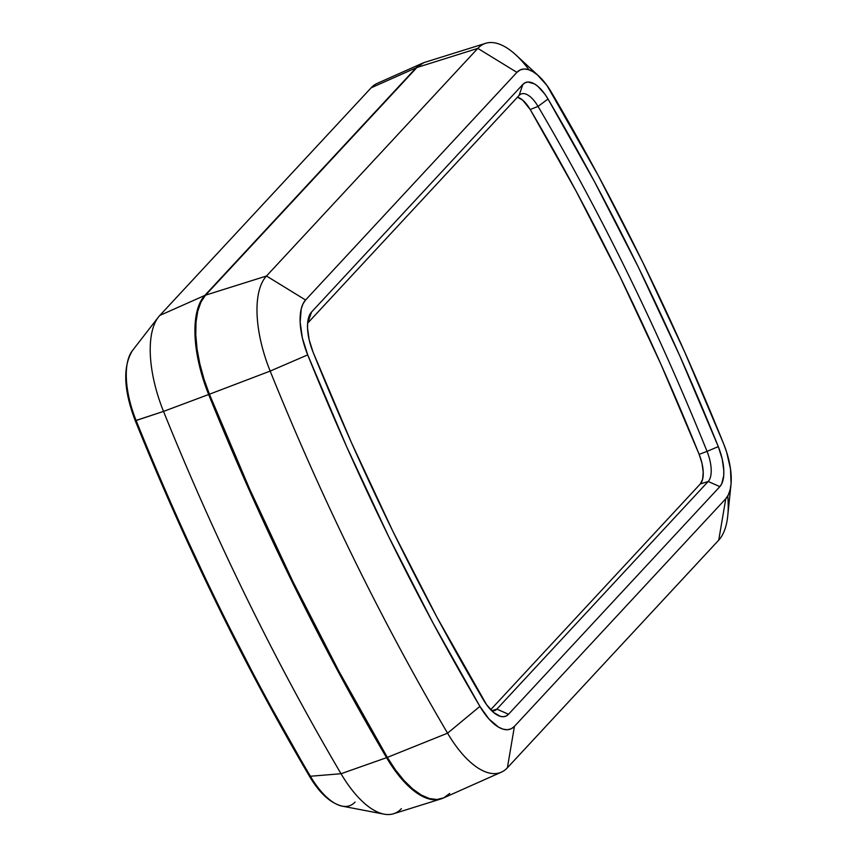 <?xml version="1.0" encoding="UTF-8"?>
<svg xmlns="http://www.w3.org/2000/svg" width="857" height="857" viewBox="0 0 857 857"><rect width="100%" height="100%" fill="white"/><g stroke="black" fill="none" stroke-linecap="round" stroke-linejoin="round"><path stroke-width="1.29" d="M371.145 87.81L159.809 315.44L371.145 87.81L416.148 67.81L204.802 295.44L159.809 315.44L204.802 295.44A91.463 39.925 -110.7 0 0 208.658 394.509L163.526 411.403L208.658 394.509A1271.37 554.908 -110.7 0 0 386.561 757.674L341.032 773.732L386.561 757.674A91.463 39.925 -110.7 0 0 440.766 798.992A91.463 39.925 -110.7 0 0 442.105 798.52L436.267 799.795L428.596 798.831L420.337 795.221L411.735 789.083L403.058 780.588L394.584 770.004L386.561 757.674L338.151 671.577L292.162 581.957L248.905 489.401L208.658 394.509L203.216 379.394L199.06 364.171L196.285 349.313L195.01 335.28L195.246 322.511L197.003 311.391L200.227 302.275L204.802 295.44L416.148 67.81L423.722 62.722A91.463 39.925 -110.7 0 0 422.394 63.257L377.187 83.397A88.582 38.661 69.3 0 0 371.145 87.81L416.148 67.81A91.463 39.925 -110.7 0 1 422.394 63.257M158.47 317.015A88.582 38.661 -110.7 0 1 159.809 315.44A88.582 38.661 69.3 0 0 163.526 411.403A88.582 38.661 -110.7 0 1 158.47 317.015L132.374 350.674A65.528 28.602 69.3 0 0 136.113 420.498A1245.435 543.584 69.3 0 0 310.395 776.249A4.574 1.51 149.5 0 1 309.27 775.917A4.574 1.51 149.5 0 1 309.366 775.049L262.092 690.988L217.196 603.478L174.946 513.097L135.256 420.712L163.526 411.403A1268.489 553.654 69.3 0 0 341.032 773.732A88.582 38.661 69.3 0 0 393.534 813.754L440.766 798.992M401.43 808.654A88.582 38.661 -110.7 0 1 384.054 814.15A88.582 38.661 -110.7 0 1 341.032 773.732L310.395 776.249L341.032 773.732A1268.489 553.654 -110.7 0 1 163.526 411.403L136.113 420.498A65.528 28.602 -110.7 0 1 132.299 350.77A65.528 28.602 -110.7 0 1 133.36 349.517M355.066 802.077A65.528 28.602 -110.7 0 1 341.943 806.094A65.528 28.602 -110.7 0 1 310.395 776.249A65.528 28.602 69.3 0 0 342.211 806.148C330.416 803.202 319.436 793.132 309.27 775.917A4.574 1.51 -30.5 0 0 310.395 776.249A1245.435 543.584 -110.7 0 1 136.113 420.498L135.256 420.712C123.622 390.192 122.658 366.85 132.374 350.674M485.64 43.321L425.061 62.25A91.463 39.925 69.3 0 0 416.909 67.521L205.573 295.151A91.463 39.925 69.3 0 0 209.419 394.22L270.169 371.081A87.768 38.308 -110.7 0 1 266.484 276.008L205.573 295.151L266.484 276.008L477.82 48.378A87.768 38.308 -110.7 0 1 485.64 43.321A87.768 38.308 -110.7 0 1 528.994 69.803M422.715 63.172L416.909 67.521L477.82 48.378L416.909 67.521L205.573 295.151L200.999 301.985L197.774 311.102L196.017 322.221L195.782 334.991L197.056 349.024L199.831 363.871L203.987 379.105L209.419 394.22A1271.37 554.908 69.3 0 0 387.332 757.384L447.568 733.185A1267.674 553.301 -110.7 0 1 270.169 371.081L209.419 394.22L249.676 489.111L292.933 581.667L338.922 671.288L387.332 757.384A91.463 39.925 69.3 0 0 443.433 797.985L501.409 772.146A87.768 38.308 -110.7 0 1 447.568 733.185L387.332 757.384L395.356 769.715L403.829 780.298L412.506 788.794L421.108 794.932L429.368 798.542L437.038 799.506L443.883 797.781L449.689 793.443M727.764 495.978A87.768 38.308 -110.7 0 1 718.734 540.146L507.398 767.786A87.768 38.308 -110.7 0 1 501.409 772.146M538.882 76.166L515.893 54.944A87.768 38.308 69.3 0 0 477.82 48.378L516.91 72.374L305.574 300.004L303.035 303.796L301.246 308.841L300.143 322.071L302.382 338.076L307.706 354.884L346.657 446.722L388.532 536.311L433.042 623.06L479.899 706.393L489.036 719.087L498.603 727.186L503.188 729.189L507.44 729.725L511.222 728.771L514.436 726.361L725.783 498.731L728.311 494.939L730.1 489.893L731.075 483.734L730.496 468.886L726.661 452.228L723.651 443.851L684.689 352.013L642.814 262.424L598.304 175.674L547.002 85.518L537.5 74.945L532.743 71.549L528.158 69.546L523.916 69.01L520.124 69.963L516.91 72.374L305.574 300.004L266.484 276.008L477.82 48.378L516.91 72.374A50.659 22.111 -110.7 0 1 538.882 76.166A50.659 22.111 -110.7 0 1 551.447 92.352A1230.566 537.103 -110.7 0 1 723.651 443.851A50.659 22.111 -110.7 0 1 730.978 484.666A50.659 22.111 -110.7 0 1 725.783 498.731L718.734 540.146A87.768 38.308 69.3 0 0 727.754 515.796L730.978 484.666M508.512 714.267L506.176 716.024L503.413 716.72L500.306 716.334L493.493 712.392L486.572 704.69L436.995 617.297L392.977 531.522L351.574 442.93L313.051 352.12L309.173 339.865L307.534 328.188L307.631 323.035L309.645 314.862L311.498 312.098L522.834 84.468L525.18 82.711L527.944 82.015L534.382 83.868L537.853 86.343L544.784 94.045L548.019 99.037L594.351 181.438L638.369 267.213L679.772 355.805L718.295 446.615L722.172 458.87L723.811 470.547L723.715 475.699L721.701 483.873L719.848 486.637L508.512 714.267A36.947 16.122 -110.7 0 1 496.653 714.684A36.947 16.122 -110.7 0 1 483.327 699.698A1216.844 531.115 -110.7 0 1 313.051 352.12A36.947 16.122 -110.7 0 1 308.724 317.208A36.947 16.122 -110.7 0 1 311.498 312.098L307.749 323.068A27.799 12.137 69.3 0 0 307.62 323.207A27.799 12.137 -110.7 0 1 307.749 323.068L311.498 312.098L522.834 84.468L519.085 95.438L307.749 323.068L519.085 95.438L522.834 84.468A36.947 16.122 -110.7 0 1 548.019 99.037L538.035 106.397A27.799 12.137 69.3 0 0 519.085 95.438A27.799 12.137 -110.7 0 1 520.981 94.056A27.799 12.137 -110.7 0 1 538.035 106.397L548.019 99.037A1216.844 531.115 -110.7 0 1 718.295 446.615L707.036 451.371A1207.695 527.119 69.3 0 0 538.035 106.397L530.215 109.535A27.317 11.923 69.3 0 0 517.457 97.184L522.695 100.162L530.215 109.535L538.035 106.397A1207.695 527.119 -110.7 0 1 707.036 451.371L718.295 446.615A36.947 16.122 -110.7 0 1 719.848 486.637L708.203 481.484A27.799 12.137 69.3 0 0 707.036 451.371L699.151 454.371A1207.224 526.905 69.3 0 0 530.215 109.535L576.183 191.282L619.857 276.382L660.929 364.279L699.151 454.371L707.036 451.371A27.799 12.137 -110.7 0 1 708.203 481.484L719.848 486.637L508.512 714.267L496.867 709.114L508.512 714.267M718.734 540.146L507.398 767.786L514.436 726.361L725.783 498.731L718.734 540.146M307.706 354.884A50.659 22.111 -110.7 0 1 305.574 300.004L266.484 276.008A87.768 38.308 69.3 0 0 270.169 371.081L307.706 354.884L270.169 371.081A1267.674 553.301 69.3 0 0 447.568 733.185A87.768 38.308 69.3 0 0 507.398 767.786L514.436 726.361A50.659 22.111 -110.7 0 1 479.899 706.393L447.568 733.185L479.899 706.393A1230.566 537.103 -110.7 0 1 307.706 354.884M491.864 710.914A27.799 12.137 69.3 0 0 496.867 709.114L708.203 481.484L700.298 483.959A27.317 11.923 69.3 0 0 699.151 454.371L702.012 463.433L703.222 472.068L702.633 479.202L700.298 483.959L708.203 481.484L496.867 709.114L491.693 710.742L496.867 709.114A27.799 12.137 -110.7 0 1 494.393 710.71A27.799 12.137 -110.7 0 1 491.864 710.914M490.697 709.725L700.298 483.959L490.697 709.725M384.054 814.15L342.211 806.148M135.256 420.712C186.162 546.745 244.159 665.15 309.27 775.917"/></g></svg>
